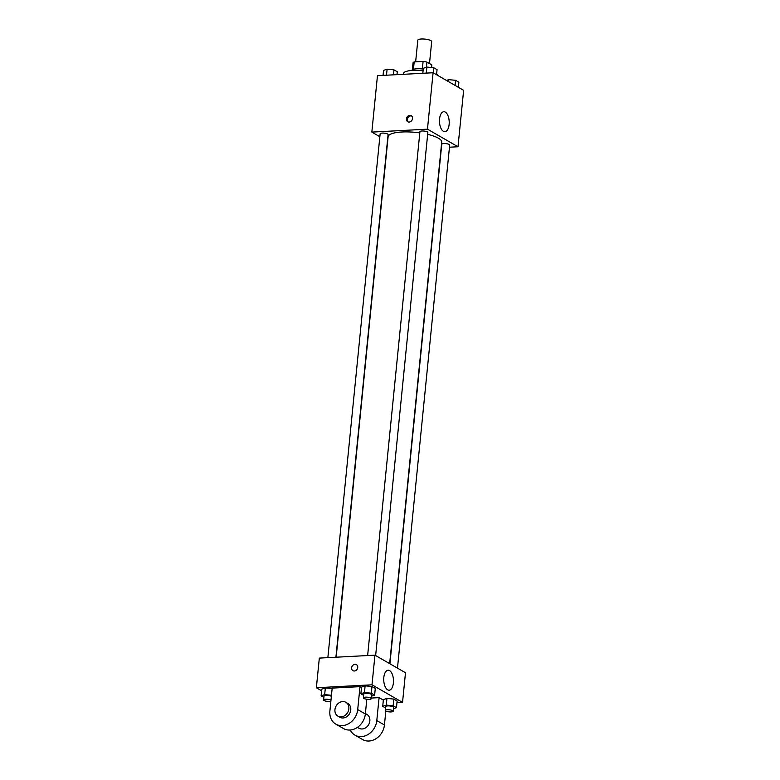 <?xml version="1.0" encoding="UTF-8"?>
<svg xmlns="http://www.w3.org/2000/svg" width="780" height="780" viewBox="0 0 780 780"><rect width="100%" height="100%" fill="white"/><g stroke="black" fill="none" stroke-linecap="round" stroke-linejoin="round"><path stroke-width="1.17" d="M429.497 63.56L431.681 41.613A6.971 1.833 -174.3 0 0 428.356 39.692A6.971 1.833 -174.3 0 0 421.405 39A6.971 1.833 -174.3 0 0 417.807 40.228L415.652 61.834M426.445 67.216L426.962 62.098L431.857 64.915L431.594 67.538M413.439 69.303L414.18 61.913A9.467 2.486 -174.3 0 0 413.049 62.829L412.357 69.771M414.18 61.913L423.101 61.445A9.467 2.486 -174.3 0 1 426.962 62.098M422.351 68.962L423.101 61.445M411.791 70.463A9.965 2.613 5.7 0 1 423.238 69.069M423.062 70.805A17.93 4.709 -174.3 0 0 412.718 70.405A17.93 4.709 -174.3 0 0 403.465 73.573L403.397 74.305M438.799 76.031A17.93 4.709 -174.3 0 0 436.585 74.324M379.85 136.724L371.836 132.103L377.462 75.68L433.095 72.745L463.632 90.334L457.997 146.757L449.465 147.206M419.796 132.893A26.939 7.079 -174.3 0 0 402.012 131.995A26.939 7.079 -174.3 0 0 388.108 136.753L336.16 657.208M389.659 663.634L441.714 142.106A26.939 7.079 -174.3 0 0 427.664 134.355M371.836 132.103L427.459 129.168L457.997 146.757M397.478 668.129L449.68 145.06A3.988 1.043 -174.3 0 0 447.779 143.959A3.988 1.043 -174.3 0 0 443.81 143.569A3.988 1.043 -174.3 0 0 441.753 144.271L389.902 663.77M335.907 657.218L388.079 134.589A3.988 1.043 -174.3 0 0 386.178 133.487A3.988 1.043 -174.3 0 0 382.2 133.088A3.988 1.043 -174.3 0 0 380.143 133.79L327.863 657.647M367.633 655.551L419.923 131.693A3.988 1.043 5.7 0 1 423.988 131.05A3.988 1.043 5.7 0 1 427.849 132.493L375.638 655.561M427.459 129.168L433.095 72.745M439.559 118.95A9.994 4.856 -93 0 1 443.82 111.725A9.994 4.856 -93 0 1 449.202 121.446A9.994 4.856 -93 0 1 444.873 131.684A9.994 4.856 -93 0 1 439.559 118.95M409.149 122.05A3.49 2.905 119.9 0 1 407.745 121.719A3.49 2.905 119.9 0 1 406.965 117.254A3.49 2.905 119.9 0 1 411.226 115.684A3.49 2.905 119.9 0 1 412.347 119.369A3.49 2.905 119.9 0 1 409.149 122.05M408.252 121.943A3.49 2.905 119.9 0 1 407.93 117.799A3.49 2.905 119.9 0 1 411.674 116.015M321.623 690.768L316.368 687.745L319.332 658.096L374.956 655.161L405.493 672.75L402.538 702.4L396.952 702.692M422.819 73.281L423.316 68.299L426.875 67.07L433.748 67.743L437.053 69.654L436.546 74.734M426.28 73.106L426.875 67.07M433.241 72.832L433.748 67.743M446.433 80.428L448.715 79.648L455.578 80.32L458.884 82.222L458.377 87.311M448.51 81.627L448.715 79.648M455.072 85.4L455.578 80.32M383.048 75.377L383.546 70.395L387.104 69.166L393.968 69.839L397.283 71.75L396.991 74.646M386.5 75.202L387.104 69.166M393.471 74.831L393.968 69.839M363.656 695.35L360.886 693.751L364.445 692.523L371.319 693.206L374.624 695.107L371.592 696.15M371.339 698.646L371.719 694.824A3.988 1.043 -174.3 0 0 369.817 693.722A3.988 1.043 -174.3 0 0 365.849 693.332A3.988 1.043 -174.3 0 0 363.792 694.034L363.412 697.856A3.988 1.043 -174.3 0 0 367.273 699.299A3.988 1.043 -174.3 0 0 371.339 698.646A3.988 1.043 -174.3 0 0 369.437 697.544A3.988 1.043 -174.3 0 0 365.469 697.154A3.988 1.043 -174.3 0 0 363.412 697.856M360.886 693.751L361.559 687.053L365.118 685.834L371.982 686.507L375.287 688.408L374.624 695.107M364.445 692.523L365.118 685.834L371.982 686.507L375.287 688.408M371.319 693.206L371.982 686.507M385.495 707.928L382.717 706.329L386.285 705.1L393.149 705.773L396.454 707.684L393.422 708.727M393.169 711.224L393.559 707.401A3.988 1.043 -174.3 0 0 391.657 706.3A3.988 1.043 -174.3 0 0 387.68 705.9A3.988 1.043 -174.3 0 0 385.622 706.612L385.242 710.434A3.988 1.043 -174.3 0 0 389.103 711.867A3.988 1.043 -174.3 0 0 393.169 711.224A3.988 1.043 -174.3 0 0 391.267 710.122A3.988 1.043 -174.3 0 0 387.299 709.732A3.988 1.043 -174.3 0 0 385.242 710.434M382.717 706.329L383.389 699.631L386.948 698.402L393.822 699.085L397.127 700.986L396.454 707.684M386.285 705.1L386.948 698.402L393.822 699.085L397.127 700.986M393.149 705.773L393.822 699.085M323.885 697.447L321.116 695.848L324.675 694.619L331.471 695.292M331.373 696.296A3.988 1.043 -174.3 0 0 326.069 695.428A3.988 1.043 -174.3 0 0 324.022 696.13L323.632 699.952A3.988 1.043 -174.3 0 0 326.381 701.24A3.988 1.043 -174.3 0 0 330.876 701.249M321.116 695.848L321.779 689.159L325.348 687.931L332.134 688.594L325.348 687.931L324.675 694.619M330.993 700.118A3.988 1.043 -174.3 0 0 325.689 699.25A3.988 1.043 -174.3 0 0 323.632 699.952M351.653 667.807A3.49 2.905 -60.1 0 0 352.95 670.673A3.49 2.905 119.9 0 1 351.644 667.807A3.49 2.905 119.9 0 1 356.431 664.628A3.49 2.905 -60.1 0 0 351.653 667.807M356.431 664.628A3.49 2.905 119.9 0 1 357.211 669.094A3.49 2.905 119.9 0 1 352.95 670.673M316.368 687.745L372.002 684.811L374.956 655.161L405.493 672.75M319.332 658.096L374.956 655.161M393.393 682.968A9.994 4.856 -93 0 1 389.132 690.193A9.994 4.856 -93 0 1 383.75 680.472A9.994 4.856 -93 0 1 388.079 670.234A9.994 4.856 -93 0 1 393.393 682.968M372.002 684.811L402.538 702.4M383.389 699.631L386.948 698.402M361.559 687.053L365.118 685.834M321.779 689.159L325.348 687.931M371.397 698.042L379.09 697.632L383.341 700.089M332.183 688.106L359.999 686.644L357.708 709.595A15.941 13.279 119.9 0 1 335.848 724.142A15.941 13.279 119.9 0 1 329.891 711.058L332.183 688.106M361.51 687.511L359.999 686.644M366.815 699.241L365.342 713.992L357.708 709.595M335.848 724.142L343.483 728.539A15.941 13.279 -60.1 0 0 365.342 713.992M365.391 713.563L366.863 714.412A7.966 6.64 119.9 0 1 369.447 722.846A7.966 6.64 119.9 0 1 362.125 728.968A7.966 6.64 119.9 0 1 358.907 728.227L357.425 727.37M385.817 711.058L384.433 724.981L376.798 720.583L379.09 697.632M376.798 720.583A15.941 13.279 119.9 0 1 354.939 735.13A15.941 13.279 119.9 0 1 350.259 730.002M345.872 702.322L347.782 703.423A7.966 6.64 119.9 0 1 350.356 711.847A7.966 6.64 119.9 0 1 343.034 717.98A7.966 6.64 119.9 0 1 339.827 717.23L337.915 716.137A7.966 6.64 119.9 0 1 336.141 705.919A7.966 6.64 119.9 0 1 345.872 702.322A7.966 6.64 119.9 0 1 348.445 710.746A7.966 6.64 119.9 0 1 341.133 716.879A7.966 6.64 119.9 0 1 337.915 716.137M384.433 724.981A15.941 13.279 119.9 0 1 362.573 739.528L354.939 735.13"/></g></svg>
